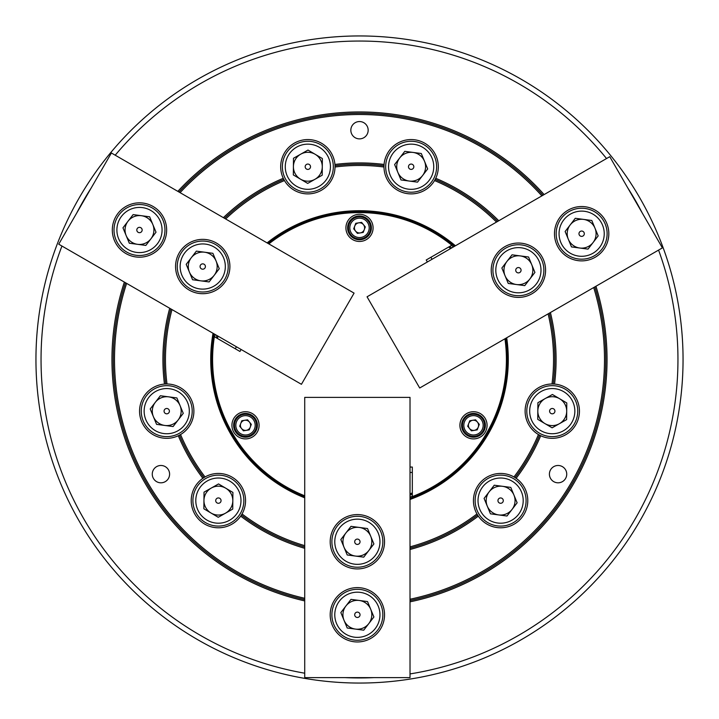 <?xml version="1.0" encoding="UTF-8"?>
<svg xmlns="http://www.w3.org/2000/svg" width="719" height="719" viewBox="0 0 719 719"><rect width="100%" height="100%" fill="white"/><g stroke="black" fill="none" stroke-linecap="round" stroke-linejoin="round"><path stroke-width="1.08" d="M566.734 474.145A8.664 8.664 0 0 0 558.07 465.481A8.664 8.664 0 0 0 549.406 474.145A8.664 8.664 0 0 0 558.07 482.809A8.664 8.664 0 0 0 566.734 474.145M169.594 474.145A8.664 8.664 0 0 0 160.93 465.481A8.664 8.664 0 0 0 152.266 474.145A8.664 8.664 0 0 0 160.93 482.809A8.664 8.664 0 0 0 169.594 474.145M548.103 313.87A194.049 194.049 0 0 1 551.994 383.982L554.547 384.072A27.178 27.178 0 0 0 540.706 435.741L538.441 434.546A194.049 194.049 0 0 1 513.968 476.949A27.178 27.178 0 0 0 478.306 516.134L476.949 513.968A194.049 194.049 0 0 1 410.019 546.853M410.019 549.487A196.593 196.593 0 0 0 478.306 516.134A27.178 27.178 0 0 0 527.791 500.613A27.178 27.178 0 0 0 513.968 476.949L516.134 478.306A196.593 196.593 0 0 0 540.706 435.741A27.178 27.178 0 0 0 579.442 411.151A27.178 27.178 0 0 0 554.547 384.072A196.593 196.593 0 0 0 550.403 312.54M169.702 308.253A196.593 196.593 0 0 0 164.453 384.072L167.006 383.982A27.178 27.178 0 0 0 139.558 411.151A27.178 27.178 0 0 0 180.559 434.546L178.294 435.741A196.593 196.593 0 0 0 202.866 478.306L205.032 476.949A27.178 27.178 0 0 0 210.254 526.542A27.178 27.178 0 0 0 240.694 516.134A196.593 196.593 0 0 0 304.721 548.309M304.721 545.649A194.049 194.049 0 0 1 242.051 513.968L240.694 516.134A27.178 27.178 0 0 0 205.032 476.949A194.049 194.049 0 0 1 180.559 434.546A27.178 27.178 0 0 0 167.006 383.982A194.049 194.049 0 0 1 171.985 309.574M368.164 130.211A8.664 8.664 0 0 0 359.5 121.547A8.664 8.664 0 0 0 350.836 130.211A8.664 8.664 0 0 0 359.5 138.875A8.664 8.664 0 0 0 368.164 130.211M383.991 165.882A27.178 27.178 0 0 0 383.973 166.736L384.072 164.453A196.593 196.593 0 0 0 334.928 164.453L335.009 165.721A27.178 27.178 0 0 0 306.707 139.585A27.178 27.178 0 0 0 283.259 178.294A196.593 196.593 0 0 0 223.384 217.65M498.779 220.751A196.593 196.593 0 0 0 435.741 178.294A27.178 27.178 0 0 0 412.293 139.585A27.178 27.178 0 0 0 383.991 165.721A195.316 195.316 0 0 0 335.009 165.721L335.027 166.736A27.178 27.178 0 0 0 335.009 165.882M410.019 599.233A244.999 244.999 0 0 0 593.696 287.546M541.856 195.883A244.999 244.999 0 0 0 180.092 192.656M410.019 600.536A246.275 246.275 0 0 0 594.829 286.89M542.98 195.235A246.275 246.275 0 0 0 178.959 192.009M544.112 194.579A247.543 247.543 0 0 0 177.827 191.353M124.369 282.082A247.543 247.543 0 0 0 304.721 600.904M125.501 282.738A246.275 246.275 0 0 0 304.721 599.601M410.019 493.827A143.521 143.521 0 0 0 412.32 492.946M410.019 495.085A144.69 144.69 0 0 0 412.32 494.205M304.721 497.827A148.779 148.779 0 0 1 213.049 333.283M267.091 242.896A148.779 148.779 0 0 1 455.433 245.781M506.688 337.777A148.779 148.779 0 0 1 410.019 499.444M454.498 246.32A147.763 147.763 0 0 0 268.043 243.444M213.983 333.823A147.763 147.763 0 0 0 304.721 496.73M61.942 246.042A318.454 318.454 0 0 0 304.721 673.209M345.003 677.622A318.454 318.454 0 0 0 373.997 677.622M410.019 673.919A318.454 318.454 0 0 0 658.568 250.086M683.05 359.5A323.55 323.55 0 0 1 359.5 683.05A323.55 323.55 0 0 1 35.95 359.5A323.55 323.55 0 0 1 359.5 35.95A323.55 323.55 0 0 1 683.05 359.5M383.973 166.736L383.982 167.006A194.049 194.049 0 0 0 335.018 167.006L335.027 166.736M410.019 548.175A195.316 195.316 0 0 0 477.605 515.065M450.57 248.585A143.521 143.521 0 0 0 448.656 247.03M217.902 336.088A143.521 143.521 0 0 0 217.524 338.523M496.496 222.072A194.049 194.049 0 0 0 434.546 180.559A27.178 27.178 0 0 0 435.741 178.294L434.546 180.559A27.178 27.178 0 0 1 383.982 167.006M553.279 383.991A195.316 195.316 0 0 0 549.253 313.205M497.638 221.416A195.316 195.316 0 0 0 435.175 179.435M515.065 477.605A195.316 195.316 0 0 0 539.565 435.175M241.395 515.065A195.316 195.316 0 0 0 304.721 546.979M179.435 435.175A195.316 195.316 0 0 0 203.935 477.605M335.018 167.006A27.178 27.178 0 0 1 284.454 180.559L283.259 178.294A27.178 27.178 0 0 0 284.454 180.559A194.049 194.049 0 0 0 225.676 218.98M283.825 179.435A195.316 195.316 0 0 0 224.526 218.315M170.843 308.918A195.316 195.316 0 0 0 165.721 383.991M642.247 212.986A318.454 318.454 0 0 0 627.759 187.884M606.539 158.54A318.454 318.454 0 0 0 115.211 155.205M91.241 187.884A318.454 318.454 0 0 0 76.753 212.986M410.019 601.839A247.543 247.543 0 0 0 595.952 286.243M410.019 498.357A147.763 147.763 0 0 0 505.736 338.325M126.625 283.385A244.999 244.999 0 0 0 304.721 598.298M451.667 247.956A144.69 144.69 0 0 0 449.752 246.401M216.814 335.458A144.69 144.69 0 0 0 216.428 337.894M330.192 614.781A27.178 27.178 0 0 0 357.37 641.959A27.178 27.178 0 0 0 384.539 614.781A27.178 27.178 0 0 0 357.37 587.612A27.178 27.178 0 0 0 330.192 614.781M330.192 541.749A27.178 27.178 0 0 0 357.37 568.927A27.178 27.178 0 0 0 384.539 541.749A27.178 27.178 0 0 0 357.37 514.579A27.178 27.178 0 0 0 330.192 541.749M410.019 397.382L410.019 677.622L304.721 677.622L304.721 397.382L410.019 397.382M459.908 425.315A13.589 13.589 0 0 1 473.497 411.726A13.589 13.589 0 0 1 487.078 425.315A13.589 13.589 0 0 1 473.497 438.905A13.589 13.589 0 0 1 459.908 425.315M485.379 425.315A11.89 11.89 0 0 0 473.497 413.425A11.89 11.89 0 0 0 461.607 425.315A11.89 11.89 0 0 0 473.497 437.206A11.89 11.89 0 0 0 485.379 425.315M231.922 425.315A13.589 13.589 0 0 1 245.503 411.726A13.589 13.589 0 0 1 259.092 425.315A13.589 13.589 0 0 1 245.503 438.905A13.589 13.589 0 0 1 231.922 425.315M257.393 425.315A11.89 11.89 0 0 0 245.503 413.425A11.89 11.89 0 0 0 233.621 425.315A11.89 11.89 0 0 0 245.503 437.206A11.89 11.89 0 0 0 257.393 425.315M345.911 227.869A13.589 13.589 0 0 1 359.5 214.289A13.589 13.589 0 0 1 373.089 227.869A13.589 13.589 0 0 1 359.5 241.458A13.589 13.589 0 0 1 345.911 227.869M371.39 227.869A11.89 11.89 0 0 0 359.5 215.979A11.89 11.89 0 0 0 347.61 227.869A11.89 11.89 0 0 0 359.5 239.76A11.89 11.89 0 0 0 371.39 227.869M427.383 261.977L426.232 259.981L451.811 245.215A146.91 146.91 0 0 0 268.834 243.894M241.099 349.479L239.948 351.465L214.37 336.699A146.91 146.91 0 0 0 304.721 495.813M410.019 467.053L412.32 467.053L412.32 496.586A146.91 146.91 0 0 0 504.945 338.784M451.945 244.226L451.811 245.215M413.11 497.197L412.32 496.586M213.444 337.085L214.37 336.699M410.019 472.446L412.32 472.446M432.056 259.28L430.906 257.285M236.425 346.783L235.275 348.769M470.271 421.361A5.096 5.096 0 0 1 478.252 427.122A5.096 5.096 0 0 1 469.543 428.533A5.096 5.096 0 0 1 470.271 421.361M467.377 417.811A9.68 9.68 0 0 0 465.993 431.436A9.68 9.68 0 0 0 479.609 432.82A9.68 9.68 0 0 0 480.993 419.195A9.68 9.68 0 0 0 467.377 417.811M480.472 433.872A11.037 11.037 0 0 1 464.941 432.29A11.037 11.037 0 0 1 466.514 416.759A11.037 11.037 0 0 1 482.045 418.341A11.037 11.037 0 0 1 480.472 433.872M479.303 424.372L475.583 419.815L469.777 420.759L467.683 426.25L471.403 430.816L477.209 429.872L479.303 424.372M359.266 600.473A14.434 14.434 0 0 0 344.024 620.299A14.434 14.434 0 0 0 368.811 623.58A14.434 14.434 0 0 0 359.266 600.473M358.386 617.253A2.669 2.669 0 0 0 359.833 613.765A2.669 2.669 0 0 0 356.345 612.318A2.669 2.669 0 0 0 354.898 615.806A2.669 2.669 0 0 0 358.386 617.253M348.742 593.903A22.586 22.586 0 0 0 336.492 623.409A22.586 22.586 0 0 0 365.998 635.659A22.586 22.586 0 0 0 378.248 606.153A22.586 22.586 0 0 0 348.742 593.903M367.094 638.328A25.48 25.48 0 0 1 333.823 624.514A25.48 25.48 0 0 1 347.637 591.234A25.48 25.48 0 0 1 380.917 605.056A25.48 25.48 0 0 1 367.094 638.328M373.898 616.974L367.526 601.569L351.007 599.376L340.842 612.588L347.205 628.002L363.733 630.186L373.898 616.974M359.266 527.44A14.434 14.434 0 0 0 344.024 547.267A14.434 14.434 0 0 0 368.811 550.547A14.434 14.434 0 0 0 359.266 527.44M358.386 544.22A2.669 2.669 0 0 0 359.833 540.733A2.669 2.669 0 0 0 356.345 539.286A2.669 2.669 0 0 0 354.898 542.773A2.669 2.669 0 0 0 358.386 544.22M348.742 520.871A22.586 22.586 0 0 0 336.492 550.377A22.586 22.586 0 0 0 365.998 562.626A22.586 22.586 0 0 0 378.248 533.13A22.586 22.586 0 0 0 348.742 520.871M367.094 565.296A25.48 25.48 0 0 1 333.823 551.482A25.48 25.48 0 0 1 347.637 518.201A25.48 25.48 0 0 1 380.917 532.024A25.48 25.48 0 0 1 367.094 565.296M373.898 543.941L367.526 528.537L351.007 526.344L340.842 539.556L347.205 554.969L363.733 557.153L373.898 543.941M502.509 486.305A14.434 14.434 0 0 0 487.275 506.122A14.434 14.434 0 0 0 512.063 509.411A14.434 14.434 0 0 0 502.509 486.305M501.637 503.084A2.669 2.669 0 0 0 503.084 499.597A2.669 2.669 0 0 0 499.597 498.15A2.669 2.669 0 0 0 498.15 501.637A2.669 2.669 0 0 0 501.637 503.084M491.985 479.735A22.586 22.586 0 0 0 479.735 509.241A22.586 22.586 0 0 0 509.241 521.491A22.586 22.586 0 0 0 521.491 491.985A22.586 22.586 0 0 0 491.985 479.735M510.346 524.16A25.48 25.48 0 0 1 477.065 510.346A25.48 25.48 0 0 1 490.888 477.065A25.48 25.48 0 0 1 524.16 490.888A25.48 25.48 0 0 1 510.346 524.16M517.141 502.806L510.778 487.401L494.25 485.208L484.085 498.42L490.457 513.833L506.976 516.017L517.141 502.806M544.93 423.59A14.434 14.434 0 0 0 566.698 411.286A14.434 14.434 0 0 0 545.164 398.578A14.434 14.434 0 0 0 544.93 423.59M552.291 408.482A2.669 2.669 0 0 0 549.595 411.124A2.669 2.669 0 0 0 552.237 413.82A2.669 2.669 0 0 0 554.933 411.178A2.669 2.669 0 0 0 552.291 408.482M552.057 433.737A22.586 22.586 0 0 0 574.849 411.367A22.586 22.586 0 0 0 552.48 388.566A22.586 22.586 0 0 0 529.678 410.935A22.586 22.586 0 0 0 552.057 433.737M552.507 385.672A25.48 25.48 0 0 1 577.743 411.394A25.48 25.48 0 0 1 552.03 436.631A25.48 25.48 0 0 1 526.793 410.909A25.48 25.48 0 0 1 552.507 385.672M537.911 402.685L537.749 419.348L552.111 427.823L566.626 419.617L566.779 402.955L552.417 394.479L537.911 402.685M250.536 424.498A5.096 5.096 0 0 1 241.557 428.533A5.096 5.096 0 0 1 244.694 420.282A5.096 5.096 0 0 1 250.536 424.498M255.065 423.77A9.68 9.68 0 0 0 243.957 415.762A9.68 9.68 0 0 0 235.949 426.861A9.68 9.68 0 0 0 247.057 434.869A9.68 9.68 0 0 0 255.065 423.77M234.61 427.077A11.037 11.037 0 0 1 243.741 414.414A11.037 11.037 0 0 1 256.404 423.554A11.037 11.037 0 0 1 247.273 436.208A11.037 11.037 0 0 1 234.61 427.077M243.417 430.816L249.223 429.872L251.317 424.372L247.597 419.815L241.791 420.759L239.697 426.25L243.417 430.816M357.694 232.632A5.096 5.096 0 0 1 358.682 222.845A5.096 5.096 0 0 1 364.263 229.685A5.096 5.096 0 0 1 357.694 232.632M356.058 236.919A9.68 9.68 0 0 0 368.55 231.311A9.68 9.68 0 0 0 362.942 218.819A9.68 9.68 0 0 0 350.45 224.436A9.68 9.68 0 0 0 356.058 236.919M363.419 217.551A11.037 11.037 0 0 1 369.818 231.797A11.037 11.037 0 0 1 355.581 238.196A11.037 11.037 0 0 1 349.182 223.951A11.037 11.037 0 0 1 363.419 217.551M355.779 223.312L353.694 228.813L357.406 233.369L363.221 232.435L365.306 226.934L361.594 222.369L355.779 223.312M211.287 488.048A14.434 14.434 0 0 0 211.053 513.051A14.434 14.434 0 0 0 232.821 500.748A14.434 14.434 0 0 0 211.287 488.048M220.688 501.97A2.669 2.669 0 0 0 219.744 498.312A2.669 2.669 0 0 0 216.086 499.256A2.669 2.669 0 0 0 217.03 502.914A2.669 2.669 0 0 0 220.688 501.97M198.929 489.136A22.586 22.586 0 0 0 206.91 520.071A22.586 22.586 0 0 0 237.845 512.09A22.586 22.586 0 0 0 229.864 481.155A22.586 22.586 0 0 0 198.929 489.136M240.326 513.555A25.48 25.48 0 0 1 205.445 522.56A25.48 25.48 0 0 1 196.44 487.671A25.48 25.48 0 0 1 231.329 478.674A25.48 25.48 0 0 1 240.326 513.555M232.902 492.416L218.54 483.941L204.025 492.147L203.872 508.809L218.234 517.285L232.74 509.088L232.902 492.416M322.283 166.871A14.434 14.434 0 0 0 300.749 154.163A14.434 14.434 0 0 0 300.515 179.166A14.434 14.434 0 0 0 322.283 166.871M305.521 168.048A2.669 2.669 0 0 0 309.161 169.064A2.669 2.669 0 0 0 310.177 165.424A2.669 2.669 0 0 0 306.537 164.408A2.669 2.669 0 0 0 305.521 168.048M327.513 155.628A22.586 22.586 0 0 0 296.74 147.071A22.586 22.586 0 0 0 288.184 177.845A22.586 22.586 0 0 0 318.957 186.401A22.586 22.586 0 0 0 327.513 155.628M285.668 179.265A25.48 25.48 0 0 1 295.32 144.555A25.48 25.48 0 0 1 330.03 154.208A25.48 25.48 0 0 1 320.377 188.917A25.48 25.48 0 0 1 285.668 179.265M307.696 183.408L322.211 175.202L322.364 158.54L308.002 150.064L293.487 158.261L293.334 174.933L307.696 183.408M178.177 419.95A14.434 14.434 0 0 0 168.632 396.843A14.434 14.434 0 0 0 153.39 416.661A14.434 14.434 0 0 0 178.177 419.95M164.085 410.801A2.669 2.669 0 0 0 166.386 413.793A2.669 2.669 0 0 0 169.378 411.502A2.669 2.669 0 0 0 167.087 408.509A2.669 2.669 0 0 0 164.085 410.801M189.124 414.117A22.586 22.586 0 0 0 169.702 388.754A22.586 22.586 0 0 0 144.339 408.185A22.586 22.586 0 0 0 163.77 433.548A22.586 22.586 0 0 0 189.124 414.117M141.481 407.799A25.48 25.48 0 0 1 170.079 385.896A25.48 25.48 0 0 1 191.991 414.504A25.48 25.48 0 0 1 163.384 436.406A25.48 25.48 0 0 1 141.481 407.799M156.571 424.363L173.099 426.556L183.264 413.344L176.892 397.94L160.373 395.747L150.208 408.958L156.571 424.363M397.805 172.245A14.434 14.434 0 0 0 422.592 175.535A14.434 14.434 0 0 0 413.048 152.428A14.434 14.434 0 0 0 397.805 172.245M412.778 164.615A2.669 2.669 0 0 0 409.039 165.109A2.669 2.669 0 0 0 409.524 168.848A2.669 2.669 0 0 0 413.263 168.363A2.669 2.669 0 0 0 412.778 164.615M397.382 184.648A22.586 22.586 0 0 0 429.063 180.505A22.586 22.586 0 0 0 424.92 148.824A22.586 22.586 0 0 0 393.239 152.967A22.586 22.586 0 0 0 397.382 184.648M426.682 146.541A25.48 25.48 0 0 1 431.346 182.267A25.48 25.48 0 0 1 395.621 186.931A25.48 25.48 0 0 1 390.956 151.206A25.48 25.48 0 0 1 426.682 146.541M404.788 151.332L394.623 164.543L400.995 179.948L417.514 182.141L427.679 168.929L421.307 153.515L404.788 151.332M150.927 238.807A14.434 14.434 0 0 0 141.382 215.7A14.434 14.434 0 0 0 126.14 235.526A14.434 14.434 0 0 0 150.927 238.807M136.835 229.658A2.669 2.669 0 0 0 139.135 232.659A2.669 2.669 0 0 0 142.128 230.368A2.669 2.669 0 0 0 139.837 227.366A2.669 2.669 0 0 0 136.835 229.658M161.874 232.983A22.586 22.586 0 0 0 142.452 207.62A22.586 22.586 0 0 0 117.089 227.042A22.586 22.586 0 0 0 136.511 252.405A22.586 22.586 0 0 0 161.874 232.983M114.231 226.665A25.48 25.48 0 0 1 142.829 204.753A25.48 25.48 0 0 1 164.741 233.36A25.48 25.48 0 0 1 136.134 255.272A25.48 25.48 0 0 1 114.231 226.665M129.321 243.229L145.849 245.422L156.014 232.201L149.642 216.796L133.123 214.604L122.958 227.824L129.321 243.229M568.307 239.22A14.434 14.434 0 0 0 593.094 242.501A14.434 14.434 0 0 0 583.54 219.394A14.434 14.434 0 0 0 568.307 239.22M583.271 231.59A2.669 2.669 0 0 0 579.532 232.075A2.669 2.669 0 0 0 580.017 235.823A2.669 2.669 0 0 0 583.765 235.329A2.669 2.669 0 0 0 583.271 231.59M567.884 251.614A22.586 22.586 0 0 0 599.556 247.471A22.586 22.586 0 0 0 595.413 215.799A22.586 22.586 0 0 0 563.741 219.933A22.586 22.586 0 0 0 567.884 251.614M597.174 213.507A25.48 25.48 0 0 1 601.848 249.232A25.48 25.48 0 0 1 566.123 253.906A25.48 25.48 0 0 1 561.449 218.181A25.48 25.48 0 0 1 597.174 213.507M575.281 218.297L565.125 231.518L571.488 246.923L588.016 249.116L598.172 235.895L591.809 220.49L575.281 218.297M214.181 275.323A14.434 14.434 0 0 0 204.627 252.216A14.434 14.434 0 0 0 189.394 272.043A14.434 14.434 0 0 0 214.181 275.323M200.089 266.174A2.669 2.669 0 0 0 202.381 269.176A2.669 2.669 0 0 0 205.382 266.884A2.669 2.669 0 0 0 203.082 263.882A2.669 2.669 0 0 0 200.089 266.174M225.128 269.499A22.586 22.586 0 0 0 205.697 244.136A22.586 22.586 0 0 0 180.343 263.558A22.586 22.586 0 0 0 199.765 288.921A22.586 22.586 0 0 0 225.128 269.499M177.476 263.181A25.48 25.48 0 0 1 206.083 241.269A25.48 25.48 0 0 1 227.986 269.877A25.48 25.48 0 0 1 199.388 291.788A25.48 25.48 0 0 1 177.476 263.181M192.575 279.745L209.094 281.938L219.259 268.717L212.896 253.313L196.368 251.12L186.203 264.34L192.575 279.745M505.053 275.737A14.434 14.434 0 0 0 529.849 279.017A14.434 14.434 0 0 0 520.295 255.91A14.434 14.434 0 0 0 505.053 275.737M520.026 268.106A2.669 2.669 0 0 0 516.287 268.591A2.669 2.669 0 0 0 516.772 272.339A2.669 2.669 0 0 0 520.52 271.845A2.669 2.669 0 0 0 520.026 268.106M504.63 288.13A22.586 22.586 0 0 0 536.311 283.987A22.586 22.586 0 0 0 532.168 252.315A22.586 22.586 0 0 0 500.487 256.449A22.586 22.586 0 0 0 504.63 288.13M533.929 250.023A25.48 25.48 0 0 1 538.594 285.749A25.48 25.48 0 0 1 502.869 290.422A25.48 25.48 0 0 1 498.204 254.697A25.48 25.48 0 0 1 533.929 250.023M512.036 254.814L501.871 268.034L508.243 283.439L524.762 285.632L534.927 272.411L528.564 257.007L512.036 254.814M153.075 206.479A27.178 27.178 0 0 0 115.948 216.428A27.178 27.178 0 0 0 125.897 253.546A27.178 27.178 0 0 0 163.015 243.597A27.178 27.178 0 0 0 153.075 206.479M216.32 242.995A27.178 27.178 0 0 0 179.202 252.944A27.178 27.178 0 0 0 189.142 290.063A27.178 27.178 0 0 0 226.269 280.113A27.178 27.178 0 0 0 216.32 242.995M301.432 384.306L58.733 244.19L111.391 152.994L354.081 293.118L301.432 384.306M595.233 257.24A27.178 27.178 0 0 0 605.182 220.113A27.178 27.178 0 0 0 568.064 210.173A27.178 27.178 0 0 0 558.115 247.291A27.178 27.178 0 0 0 595.233 257.24M531.988 293.756A27.178 27.178 0 0 0 541.937 256.629A27.178 27.178 0 0 0 504.81 246.689A27.178 27.178 0 0 0 494.87 283.807A27.178 27.178 0 0 0 531.988 293.756M367.05 296.803L609.748 156.688L662.397 247.884L419.698 387.999L367.05 296.803M453.401 246.95A146.577 146.577 0 0 0 451.496 245.395M215.08 334.452A146.577 146.577 0 0 0 214.684 336.878M410.019 497.09A146.577 146.577 0 0 0 412.32 496.227"/></g></svg>
